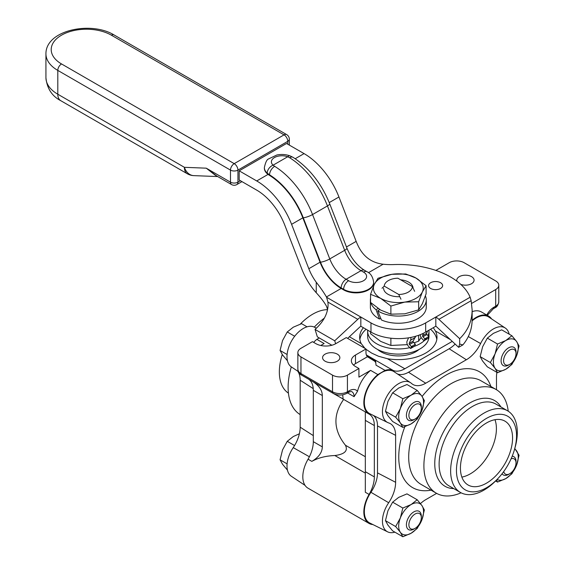 <?xml version="1.0" encoding="UTF-8"?>
<svg xmlns="http://www.w3.org/2000/svg" width="565" height="565" viewBox="0 0 565 565"><rect width="100%" height="100%" fill="white"/><g stroke="black" fill="none" stroke-linecap="round" stroke-linejoin="round"><path stroke-width="0.85" d="M364.969 348.386L361.233 343.598A38.667 22.325 180 0 1 359.658 337.291A38.667 22.325 180 0 1 363.401 327.707M359.841 339.452A38.667 22.325 180 0 1 366.106 329.268M430.544 329.268A38.667 22.325 180 0 1 436.809 339.452M433.298 327.679L435.417 330.991A38.667 22.325 180 0 1 436.992 337.291A38.667 22.325 180 0 1 387.406 358.711L378.486 356.247L371.685 353.111L365.979 349.276M385.09 370.407L377.872 374.574L370.605 370.372L358.93 377.116L358.93 368.507L355.477 366.516A14.061 8.115 180 0 1 351.359 360.774A14.061 8.115 180 0 1 355.477 355.032L365.979 348.972L365.979 352.468A10.544 6.088 120 0 0 367.441 356.741L374.842 361.296L375.789 362.723L376.007 365.159L385.09 370.407A24.959 14.408 -60 0 1 393.155 370.414A24.959 14.408 120 0 0 404.83 368.768L452.254 341.387M365.979 348.972L346.281 337.595L335.78 343.661A14.061 8.115 180 0 1 315.899 343.661L312.445 341.67L300.954 348.308A10.544 6.088 180 0 0 297.861 352.609L297.861 369.256A10.544 6.088 180 0 0 300.954 373.564L300.954 356.918A10.544 6.088 180 0 1 297.861 352.609M320.751 345.49L324.126 343.541L316.852 339.339L319.253 337.955M367.441 356.741L355.477 363.641A14.061 8.115 0 0 0 353.499 365.082M308.264 378.981A24.959 14.408 -60 0 1 313.314 390.337L313.314 441.675A24.959 14.408 -60 0 1 308.066 459.211A24.959 14.408 120 0 0 307.981 488.167L369.009 523.402A24.959 14.408 -60 0 1 369.086 494.439A24.959 14.408 120 0 0 374.341 476.902L374.341 425.565A24.959 14.408 120 0 0 369.171 414.138A24.959 14.408 120 0 0 369.086 414.096A24.959 14.408 -60 0 1 369.009 414.046A24.959 14.408 -60 0 1 364.573 396.376A24.959 14.408 -60 0 1 377.872 374.574M316.852 339.339A24.959 14.408 120 0 0 313.639 342.355M307.748 378.677A24.959 14.408 120 0 0 307.981 378.818A24.959 14.408 120 0 0 308.066 378.868L311.824 381.036M358.93 368.507L347.433 375.139A10.544 6.088 180 0 1 332.517 375.139L300.954 356.918M325.101 361.197A8.645 4.986 180 0 1 322.573 357.673A8.645 4.986 180 0 1 327.905 353.061A8.645 4.986 180 0 1 337.326 354.142A8.645 4.986 180 0 1 339.855 357.673A8.645 4.986 180 0 1 334.522 362.278A8.645 4.986 180 0 1 325.101 361.197M374.376 360.865A10.544 6.088 -60 0 0 375.626 361.19L376.007 365.159M370.605 370.372A24.959 14.408 120 0 0 357.511 391.305L354.086 396.686L347.546 392.915M342.694 394.815L343.125 398.996L333.569 393.579M456.993 281.25A8.645 4.986 180 0 1 456.795 280.176A8.645 4.986 180 0 1 462.128 275.572A8.645 4.986 180 0 1 471.542 276.652A8.645 4.986 180 0 1 474.077 280.176A8.645 4.986 180 0 1 469.572 284.562A8.645 4.986 180 0 1 460.75 284.372M372.865 524.546A24.959 14.408 -60 0 1 369.009 523.402M472.135 320.263A24.959 14.408 -60 0 1 488.661 316.146A24.959 14.408 -60 0 1 491.585 318.914M374.341 425.565L365.329 420.367L365.329 411.927L365.329 492.27L365.329 473.124L334.861 455.531C325.941 455.856 318.264 457.805 311.824 461.379C318.667 457.353 322.163 452.516 322.325 446.88L313.314 441.675M313.314 390.337L322.325 395.535C322.177 390.02 318.808 385.259 312.219 381.262M322.325 395.535L322.325 446.88M488.661 316.146L481.394 311.951A24.959 14.408 120 0 0 472.142 311.668M435.862 270.416L449.217 262.704A10.544 6.088 180 0 1 464.126 262.704L495.696 280.932A10.544 6.088 180 0 1 498.782 285.24A10.544 6.088 180 0 1 495.696 289.541L471.648 303.426M343.654 399.413C332.799 414.837 333.385 430.106 345.427 445.234C348.188 450.814 344.664 454.246 334.861 455.531M288.433 393.127A47.149 27.219 -60 0 1 281.801 356.021A47.149 27.219 -60 0 1 282.26 354.502L281.801 356.021M300.312 324.098A47.149 27.219 -60 0 1 327.566 309.669M300.177 414.59A59.848 34.55 -60 0 1 291.321 366.89L298.327 371.558M314.281 327.121A59.848 34.55 -60 0 1 324.374 318.102M297.706 371.149A25.531 14.739 -60 0 1 300.177 380.245L300.177 427.189A25.531 14.739 -60 0 1 293.242 447.614A22.981 13.263 120 0 0 291.342 476.26L305.065 485.399M316.407 328.173L314.31 327.135A22.981 13.263 120 0 0 291.759 340.631A22.981 13.263 120 0 0 291.342 366.904M514.327 450.079L514.849 448.292A47.149 27.219 120 0 0 507.547 410.776A47.149 27.219 120 0 0 483.972 413.114A47.149 27.219 120 0 0 453.172 454.656A47.149 27.219 120 0 0 460.397 492.433A47.149 27.219 120 0 0 496.543 480.003L497.829 478.654A42.488 24.528 -60 0 1 457.014 476.754A42.488 24.528 -60 0 1 486.5 418.375A42.488 24.528 -60 0 1 514.327 450.079A42.488 24.528 -60 0 1 497.829 478.654M486.5 422.966A36.866 21.286 -60 0 1 504.933 421.137A36.866 21.286 -60 0 1 504.933 463.71A36.866 21.286 -60 0 1 468.067 484.989A36.866 21.286 -60 0 1 462.417 455.454A36.866 21.286 -60 0 1 486.5 422.966M508.218 411.186A59.848 34.55 120 0 0 496.134 389.525A59.848 34.55 120 0 0 466.21 392.491A59.848 34.55 120 0 0 427.119 445.227A59.848 34.55 120 0 0 436.293 493.181A59.848 34.55 120 0 0 461.089 492.814M496.903 372.356A25.531 14.739 120 0 0 496.473 377.123L496.473 389.723M394.893 532.159A22.981 13.263 -60 0 1 387.639 531.856A22.981 13.263 -60 0 1 388.692 502.723A25.531 14.739 120 0 0 395.62 482.298L395.62 435.347A25.531 14.739 120 0 0 389.85 423.404A25.531 14.739 120 0 0 388.692 422.931A22.981 13.263 -60 0 1 387.639 422.507A22.981 13.263 -60 0 1 387.209 395.74A22.981 13.263 -60 0 1 410.607 382.731A22.981 13.263 -60 0 1 411.497 383.423A25.531 14.739 120 0 0 412.492 384.193A25.531 14.739 120 0 0 425.72 383.218L466.372 359.75A25.531 14.739 120 0 0 480.596 343.534A22.981 13.263 -60 0 1 505.301 328.053A22.981 13.263 -60 0 1 509.192 334.183M436.632 493.372L425.72 499.672A25.531 14.739 120 0 0 420.466 503.606M494.989 419.703A36.866 21.286 -60 0 1 488.774 454.38A36.866 21.286 -60 0 1 461.852 477.1M387.639 531.856L369.814 523.035A24.253 14.005 -60 0 1 370.923 492.284A24.253 14.005 120 0 0 377.505 472.877L377.505 425.932A24.253 14.005 120 0 0 373.444 415.48M387.639 422.507L369.814 413.686A24.253 14.005 -60 0 1 369.355 385.436A24.253 14.005 -60 0 1 394.052 371.706L410.607 382.731M397.421 373.952A24.253 14.005 120 0 0 408.509 372.243L449.161 348.767A24.253 14.005 120 0 0 455.143 344.071M472.121 320.863A24.253 14.005 -60 0 1 488.753 317.029L505.301 328.053M382.004 288.263L384.235 286.109L398.742 294.485L400.973 299.217M414.639 291.321L412.415 286.589L397.908 278.213A14.097 8.136 0 0 0 385.457 283.03A14.097 8.136 0 0 0 384.235 286.109M398.742 294.485A14.097 8.136 0 0 0 412.415 286.589M377.618 349.467A24.775 14.302 0 0 0 419.025 349.467M367.709 330.193A30.672 17.706 0 0 0 367.653 331.238L367.653 336.401A30.672 17.706 0 0 0 398.325 354.107A30.672 17.706 0 0 0 428.99 336.401L428.99 331.238A30.672 17.706 0 0 0 428.941 330.193M367.653 331.238A30.672 17.706 0 0 0 409.773 347.666M411.094 347.334A30.672 17.706 0 0 0 426.928 337.63M428.016 335.674A30.672 17.706 0 0 0 428.99 331.238M418.658 335.285L418.658 341.161L414.046 342.849M421.116 337.453L418.658 341.161M390.881 338.209L390.881 345.455L380.711 341.401L370.548 333.717L370.548 331.832M407.407 344.65L390.881 345.455M427.649 330.942L426.568 333.378A0.876 0.509 -120 0 0 426.907 334.508L428.835 336.528L424.859 338.823L422.931 336.804A0.876 0.509 60 0 1 422.592 335.674L423.136 334.452L422.458 333.738M423.136 334.452L423.284 333.35M408.559 337.828A2.811 1.624 60 0 1 408.488 338.004L407.068 341.218A4.096 2.366 -120 0 0 408.65 346.486L410.578 348.506L414.315 346.345M415.685 336.246L413.149 341.126A0.876 0.509 -120 0 0 413.488 342.256L415.409 344.276L411.433 346.571L409.512 344.551A0.876 0.509 60 0 1 409.166 343.421L410.593 340.208A6.024 3.482 -120 0 0 410.811 337.425M428.835 336.528L427.973 338.463L424.492 340.469M420.275 334.678A4.096 2.366 -120 0 0 422.076 338.739L423.997 340.759L424.859 338.823M411.433 346.571L410.578 348.506M415.409 344.276L414.555 346.211M515.181 357.652A8.786 5.071 -60 0 1 509.8 364.34A8.786 5.071 -60 0 1 503.584 360.76A8.786 5.071 -60 0 1 509.8 349.996A8.786 5.071 -60 0 1 516.014 353.584A8.786 5.071 -60 0 1 515.181 357.652M516.014 353.584L516.014 352.143A10.544 6.088 120 0 0 513.832 347.32A10.544 6.088 120 0 0 503.288 353.408A10.544 6.088 120 0 0 503.288 365.583A10.544 6.088 120 0 0 508.557 365.061L509.8 364.34M511.113 458.752A8.786 5.071 -60 0 1 516.014 462.933A8.786 5.071 -60 0 1 515.181 467.001A8.786 5.071 -60 0 1 509.8 473.696A8.786 5.071 -60 0 1 503.726 471.542M516.014 462.933L516.014 461.499A10.544 6.088 120 0 0 513.832 456.668A10.544 6.088 120 0 0 512.201 456.188M502.052 473.767A10.544 6.088 120 0 0 503.288 474.932A10.544 6.088 120 0 0 508.557 474.409L509.8 473.696M420.48 521.672A8.786 5.071 -60 0 1 415.098 528.367A8.786 5.071 -60 0 1 408.891 524.779A8.786 5.071 -60 0 1 415.098 514.016A8.786 5.071 -60 0 1 421.313 517.604A8.786 5.071 -60 0 1 420.48 521.672M421.313 517.604L421.313 516.17A10.544 6.088 120 0 0 419.131 511.346A10.544 6.088 120 0 0 408.587 517.434A10.544 6.088 120 0 0 408.587 529.61A10.544 6.088 120 0 0 413.855 529.087L415.098 528.367M299.379 433.779L293.306 436.526L287.246 441.307L282.542 449.917L280.071 459.804L282.542 464.268L287.458 470.137M287.246 441.307L294.563 445.538M280.071 459.804L287.105 463.865M420.48 412.323A8.786 5.071 -60 0 1 415.098 419.018A8.786 5.071 -60 0 1 408.891 415.43A8.786 5.071 -60 0 1 415.098 404.667A8.786 5.071 -60 0 1 421.313 408.255A8.786 5.071 -60 0 1 420.48 412.323M421.313 408.255L421.313 406.821A10.544 6.088 120 0 0 419.131 401.99A10.544 6.088 120 0 0 408.587 408.078A10.544 6.088 120 0 0 408.587 420.261A10.544 6.088 120 0 0 413.855 419.739L415.098 419.018M307.056 326.831L301.597 323.674L293.306 327.177L287.246 331.959L282.542 340.568L280.071 350.455L282.542 354.919L287.458 360.781M287.246 331.959L294.69 336.26M280.071 350.455L287.105 354.516M511.89 335.737L501.685 329.847L493.393 333.35L487.334 338.131L497.539 344.021L495.06 353.909L490.364 362.518L495.06 368.26L497.539 372.723L505.823 369.22L511.89 364.439L516.587 355.837L519.066 345.95L516.587 341.486L511.89 335.737L505.823 340.518L497.539 344.021M497.539 372.723L487.334 366.833L482.637 361.084L480.158 356.621L482.637 346.733L487.334 338.131M490.364 362.518L480.158 356.621M505.823 340.518A17.579 10.149 -60 0 1 516.587 341.486A17.579 10.149 -60 0 1 516.587 355.837A17.579 10.149 -60 0 1 505.823 369.22A17.579 10.149 -60 0 1 495.06 368.26A17.579 10.149 -60 0 1 495.06 353.909A17.579 10.149 -60 0 1 505.823 340.518M417.189 390.415L406.984 384.518L398.699 388.021L392.633 392.802L402.838 398.699L400.359 408.587L395.662 417.189L400.359 422.938L402.838 427.401L411.122 423.898L417.189 419.117L421.886 410.508L424.364 400.62L421.886 396.157L417.189 390.415L411.122 395.196L402.838 398.699M402.838 427.401L392.633 421.504L387.936 415.762L385.457 411.299L387.936 401.411L392.633 392.802M395.662 417.189L385.457 411.299M411.122 395.196A17.579 10.149 -60 0 1 421.886 396.157A17.579 10.149 -60 0 1 421.886 410.508A17.579 10.149 -60 0 1 411.122 423.898A17.579 10.149 -60 0 1 400.359 422.938A17.579 10.149 -60 0 1 400.359 408.587A17.579 10.149 -60 0 1 411.122 395.196M417.189 499.764L406.984 493.874L398.699 497.37L392.633 502.158L402.838 508.048L400.359 517.936L395.662 526.545L400.359 532.287L402.838 536.75L411.122 533.247L417.189 528.466L421.886 519.857L424.364 509.969L421.886 505.506L417.189 499.764L411.122 504.545L402.838 508.048M402.838 536.75L392.633 530.86L387.936 525.111L385.457 520.648L387.936 510.76L392.633 502.158M395.662 526.545L385.457 520.648M411.122 504.545A17.579 10.149 -60 0 1 421.886 505.506A17.579 10.149 -60 0 1 421.886 519.857A17.579 10.149 -60 0 1 411.122 533.247A17.579 10.149 -60 0 1 400.359 532.287A17.579 10.149 -60 0 1 400.359 517.936A17.579 10.149 -60 0 1 411.122 504.545M514.637 449.02A17.579 10.149 -60 0 1 516.587 450.835A17.579 10.149 -60 0 1 516.587 465.186L519.066 455.298L514.793 448.476M496.557 479.989L497.539 482.072L505.823 478.576L511.89 473.788L516.587 465.186A17.579 10.149 -60 0 1 505.823 478.576A17.579 10.149 -60 0 1 497.059 479.459M497.539 482.072L495.611 480.963M274.668 166.308L273.1 165.178A10.544 6.088 180 0 1 274.484 157.55A10.544 6.088 180 0 1 287.691 156.752L289.584 157.699A64.678 37.339 60 0 1 327.46 205.928L312.544 214.545A64.678 37.339 -120 0 0 274.668 166.308A7.027 3.906 121.8 0 0 269.512 174.804A57.651 33.286 60 0 1 303.271 217.793L320.489 262.181A7.027 1.483 -21.2 0 0 329.769 258.925L312.544 214.545A7.027 1.483 158.8 0 1 303.271 217.793M289.584 157.699A7.027 3.906 -58.2 0 1 293.101 157.353L290.163 155.912A7.027 3.129 -69.4 0 1 290.17 155.912L290.163 155.912A7.027 3.129 -69.4 0 0 287.691 156.752L273.1 165.178A7.027 4.81 131.6 0 0 267.21 173.13L269.512 174.804L269.512 175.376L268.064 174.401A17.579 10.149 180 0 1 264.363 168.172A17.579 10.149 180 0 1 264.371 167.883M293.101 157.353L293.101 157.353C309.246 167.946 321.45 183.42 329.706 203.774A7.027 1.483 -21.2 0 1 327.46 205.928L344.678 250.316A26.717 15.425 -120 0 0 361.042 270.663L363.528 272.104A10.544 6.088 180 0 1 363.528 280.713A10.544 6.088 180 0 1 348.612 280.713L346.126 279.28A26.717 15.425 60 0 1 329.769 258.925L344.678 250.316A7.027 1.483 158.8 0 0 346.931 248.155C351.218 258.367 357.094 265.755 364.552 270.317A7.027 4.061 120 0 0 361.042 270.663L346.126 279.28A7.027 4.061 -60 0 0 341.154 287.889L343.64 289.322A7.027 4.061 -60 0 1 348.612 280.713M373.635 282.436A17.579 10.149 180 0 1 373.642 282.719A17.579 10.149 180 0 1 362.794 292.098A17.579 10.149 180 0 1 343.64 289.894L341.154 288.461A34.451 19.888 60 0 1 320.058 262.216L302.84 217.836A56.945 32.876 -120 0 0 269.512 175.376M368.479 272.683L383.119 264.229C372.081 262.866 363.938 257.117 358.697 246.983A34.451 19.888 60 0 1 356.162 241.375L338.944 196.987A56.945 32.876 -120 0 0 304.069 153.609L286.533 143.489L239.186 170.821L256.722 180.948A56.945 32.876 60 0 1 291.589 224.326L308.815 268.714A34.451 19.888 -120 0 0 316.252 282.232C320.673 287.903 324.063 292.811 326.436 296.957L341.154 288.461M327.587 309.571L326.591 306.456A40.426 23.342 180 0 0 326.436 306.145C324.338 302.296 320.948 297.84 316.252 292.755A45.694 26.386 60 0 1 301.922 269.328L284.704 224.941A45.694 26.386 -120 0 0 256.722 190.13L239.186 180.009L239.186 170.821M472.142 309.945L472.142 319.55C472.079 329.12 468.985 337.573 462.876 344.904L459.677 344.071L459.677 338.682C467.869 330.744 472.029 321.16 472.142 309.945L471.154 300.693L470.129 297.232L425.664 322.905A38.667 22.325 180 0 1 370.979 322.905L360.83 317.036A14.761 8.524 120 0 0 357.779 319.331L334.713 340.787L315.051 329.437L316.252 328.322C323.964 320.948 327.912 313.074 328.088 304.683L327.94 302.106L326.591 297.268A40.426 23.342 0 0 0 326.436 296.957M459.677 338.682L438.871 319.331A14.761 8.524 -120 0 0 435.82 317.036L435.82 326.224A3.517 2.027 60 0 1 436.547 326.768L458.653 347.341L459.677 344.071M383.119 264.229A45.694 26.386 0 0 0 393.805 264.575A73.817 42.615 180 0 1 470.129 297.232M430.636 288.461A7.027 4.061 180 0 1 428.574 285.593A7.027 4.061 180 0 1 435.608 281.532A7.027 4.061 180 0 1 442.635 285.593A7.027 4.061 180 0 1 438.299 289.344A7.027 4.061 180 0 1 430.636 288.461M331.881 345.25L317.353 336.86L315.051 329.437M347.63 338.371L360.103 326.768A3.517 2.027 -60 0 1 360.83 326.224L370.979 332.086A38.667 22.325 0 0 0 425.664 332.086L435.82 326.224M335.638 343.746L334.713 340.787M360.83 326.224L360.83 317.036L326.591 297.268M458.653 347.341L462.876 344.904M231.579 184.571A5.276 5.276 0 0 0 236.848 184.571A5.276 3.044 -120 0 0 237.943 182.163A5.276 3.044 180 0 1 230.485 182.163A5.276 3.044 120 0 0 231.579 184.571L214.933 174.966L206.253 168.172L216.889 176.096M193.795 175.63A14.061 14.061 0 0 1 187.312 173.759A14.061 8.115 120 0 1 184.402 167.318L57.8 94.228L57.8 70.406L230.485 170.107L230.485 182.163L206.253 168.172L184.402 167.318A14.061 10.792 92.2 0 0 193.795 175.63L217.702 176.562M377.688 310.821L381.439 319.974A27.946 16.131 180 0 0 410.755 321.563A27.946 16.131 180 0 0 426.271 307.113L426.271 299.937A27.946 16.131 180 0 1 408.431 314.98A27.946 16.131 180 0 1 377.688 310.821L379.828 309.585M380.704 318.328L379.482 319.027L376.057 309.691L378.133 308.49M376.057 309.691A27.946 16.131 180 0 1 370.767 302.621M370.548 301.703A27.946 16.131 180 0 1 370.379 299.937A27.946 16.131 180 0 1 370.548 298.179M425.396 295.94A27.946 16.131 180 0 1 426.271 299.937M379.482 319.027A27.946 16.131 180 0 1 370.379 307.113L370.379 299.937M400.656 279.802A14.732 8.503 180 0 1 408.742 282.189A14.732 8.503 180 0 1 413.043 287.896M399.794 296.667A14.732 8.503 180 0 1 387.908 294.217A14.732 8.503 180 0 1 383.593 288.199M426.102 285.721L415.932 278.037A24.902 14.379 180 0 1 422.38 291.921A24.902 14.379 180 0 1 404.766 302.091A24.902 14.379 180 0 1 380.711 298.369A24.902 14.379 180 0 1 374.27 284.478A24.902 14.379 180 0 1 391.877 274.315A24.902 14.379 180 0 1 415.932 278.037L405.769 273.983L391.877 274.315L377.992 278.277L374.27 284.478L370.548 294.316L380.711 298.369L390.881 306.053L404.766 302.091L418.658 301.759L422.38 291.921L426.102 285.721L426.102 293.828L422.38 303.659L418.658 309.867L404.766 313.829L390.881 314.161L380.711 310.107L370.548 302.423L370.548 294.316M418.658 301.759L418.658 309.867M390.881 306.053L390.881 314.161M435.417 330.991L450.354 339.614M404.83 368.768L387.406 358.711M355.477 355.032L355.477 363.641M375.626 361.19L366.989 356.211M366.353 354.933L393.155 370.414M368.924 414.004L365.329 411.927M365.329 492.27L369.086 494.439M308.066 459.211L311.824 461.379M374.341 476.902L365.329 471.704M361.233 343.598L349.375 336.747M495.696 289.541L495.696 306.188A3.517 2.027 60 0 1 494.968 307.798C496.875 307.106 498.153 305.135 498.782 301.887A10.544 6.088 180 0 1 495.696 306.188L494.015 307.162A3.517 2.027 60 0 1 493.287 308.765L494.968 307.798M357.511 391.305A14.061 8.115 120 0 0 349.114 390.818L347.433 391.785L347.433 375.139M332.517 375.139L332.517 391.785L300.954 373.564A3.517 2.027 -60 0 0 301.682 375.174C299.768 374.475 298.497 372.505 297.861 369.256M349.114 390.818A3.517 2.027 -120 0 1 348.386 392.428L346.705 393.395A3.517 2.027 -120 0 0 347.433 391.785A10.544 6.088 180 0 1 332.517 391.785A3.517 2.027 -60 0 0 333.244 393.395L301.682 375.174M348.386 392.428C350.335 391.531 351.508 391.298 351.896 391.729A10.544 6.088 -60 0 1 354.086 396.686M494.015 307.162A14.061 8.115 120 0 0 486.733 315.03M345.427 445.234L365.329 456.725M313.25 388.628L300.177 380.245M313.314 435.615L300.177 427.189M309.387 456.76L293.242 447.614M460.397 492.433L448.885 485.787A47.149 27.219 -60 0 1 441.653 448.01A47.149 27.219 -60 0 1 472.453 406.461A47.149 27.219 -60 0 1 496.028 404.123L507.547 410.776M500.915 406.948A49.515 28.589 120 0 0 469.776 402.979A49.515 28.589 120 0 0 435.742 453.547A49.515 28.589 120 0 0 453.766 488.605M436.293 493.181L421.095 484.41A59.848 34.55 -60 0 1 411.92 436.448A59.848 34.55 -60 0 1 451.018 383.72A59.848 34.55 -60 0 1 480.942 380.754L496.134 389.525M490.893 386.495A66.875 38.611 120 0 0 422.097 396.461M404.837 426.73A66.875 38.611 120 0 0 431.046 490.152M370.923 492.284L388.692 502.723M377.505 472.877L395.62 482.298M377.505 425.932L395.62 435.347M408.509 372.243L425.72 383.218M449.161 348.767L466.372 359.75M468.314 336.563L480.596 343.534M415.233 337.531L410.593 340.208M413.149 341.126L409.166 343.421M426.568 333.378L422.592 335.674M426.907 334.508L422.931 336.804M413.488 342.256L409.512 344.551M320.489 262.181A33.745 19.485 -120 0 0 341.154 287.889M290.163 155.912C285.883 154.379 281.448 154.076 276.843 155.001L268.495 158.963C266.835 159.577 265.458 162.459 264.363 167.593A17.579 10.149 0 0 0 267.21 173.13M343.64 289.894L343.64 289.322A17.579 10.149 0 0 0 362.794 291.519A17.579 10.149 0 0 0 373.642 282.147C372.829 276.779 370.626 273.319 367.038 271.751A7.027 4.061 120 0 0 363.528 272.104M356.162 241.375L346.472 246.969M320.058 262.216L308.815 268.714M329.24 202.588L338.944 196.987M291.589 224.326L302.84 217.836M295.22 158.723L304.069 153.609M268.064 174.401L256.722 180.948M316.252 282.232L316.252 292.755M471.154 300.693L438.871 319.331M357.779 319.331L327.94 302.106M425.664 332.086L425.664 322.905M370.979 332.086L370.979 322.905M240.429 180.722L237.943 182.163L237.943 170.107A5.276 3.044 -120 0 0 234.214 163.645L61.529 63.951A5.276 3.044 120 0 0 57.8 70.406A40.511 23.391 0 0 1 45.935 53.866L45.935 77.688A40.511 23.391 180 0 0 57.8 94.228A14.061 8.115 120 0 0 60.716 100.662C51.916 96.078 46.987 88.423 45.935 77.688M61.529 63.951A35.242 20.347 180 0 1 61.529 35.178A35.242 20.347 180 0 1 111.362 35.178L284.047 134.873L234.214 163.645A5.276 3.044 -60 0 0 230.485 170.107A5.276 3.044 0 0 0 237.943 170.107L287.776 141.335A5.276 3.044 0 0 0 289.322 139.181A5.276 5.276 0 0 0 286.688 134.611L114.003 34.917C91 20.849 45.638 30.072 45.935 53.866M286.688 134.611A5.276 3.044 -60 0 0 284.047 134.873A5.276 3.044 60 0 1 287.776 141.335L287.776 144.202M111.362 35.178A5.276 3.044 -60 0 1 114.003 34.917M307.981 378.818L334.748 394.271M342.242 398.593L369.009 414.046M498.782 285.24L498.782 301.887M346.705 393.395C342.221 395.606 337.729 395.606 333.244 393.395M487.291 315.355L493.287 308.765M367.038 271.751L364.552 270.317M346.931 248.155L329.706 203.774M373.642 282.147L373.642 282.719M264.363 168.172L264.363 167.593M236.848 184.571L241.975 181.619M289.322 145.092L289.322 139.181M187.312 173.759L60.716 100.662"/></g></svg>
